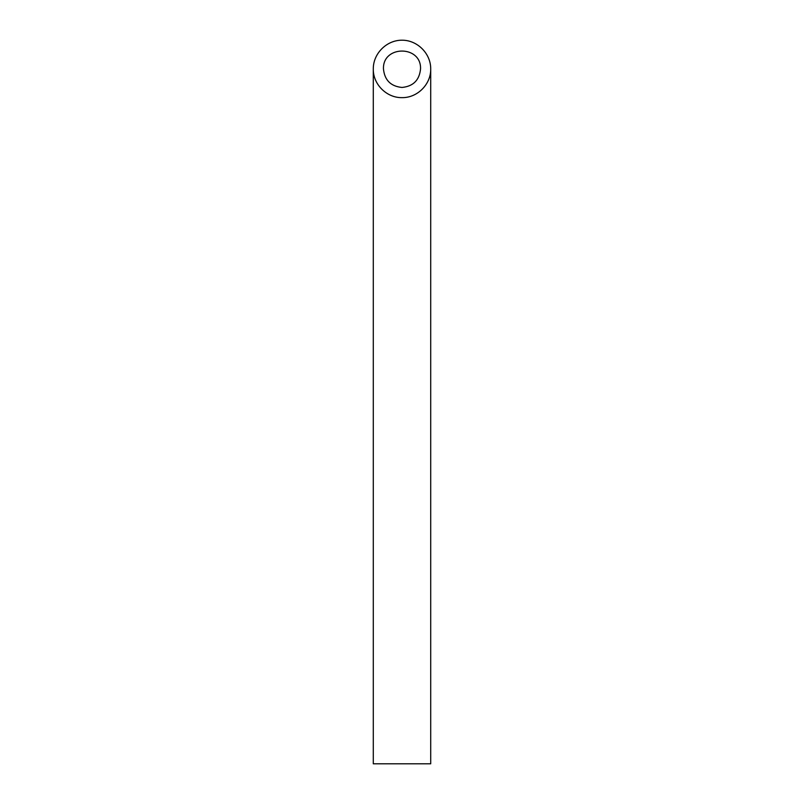 <?xml version="1.0" encoding="UTF-8"?>
<svg xmlns="http://www.w3.org/2000/svg" width="804" height="804" viewBox="0 0 804 804"><rect width="100%" height="100%" fill="white"/><g stroke="black" fill="none" stroke-linecap="round" stroke-linejoin="round"><path stroke-width="1.21" d="M402 87.455C413.236 86.34 419.417 80.159 420.542 68.913C421.437 45.104 382.563 45.104 383.458 68.913C384.583 80.159 390.764 86.34 402 87.455M430.713 763.8L373.287 763.8L373.287 68.913C373.167 53.556 386.634 40.089 402 40.2C417.366 40.089 430.833 53.556 430.713 68.913L430.713 763.8M373.287 68.923C372.955 84.269 386.654 97.957 402 97.636C417.346 97.957 431.044 84.269 430.713 68.913"/></g></svg>
